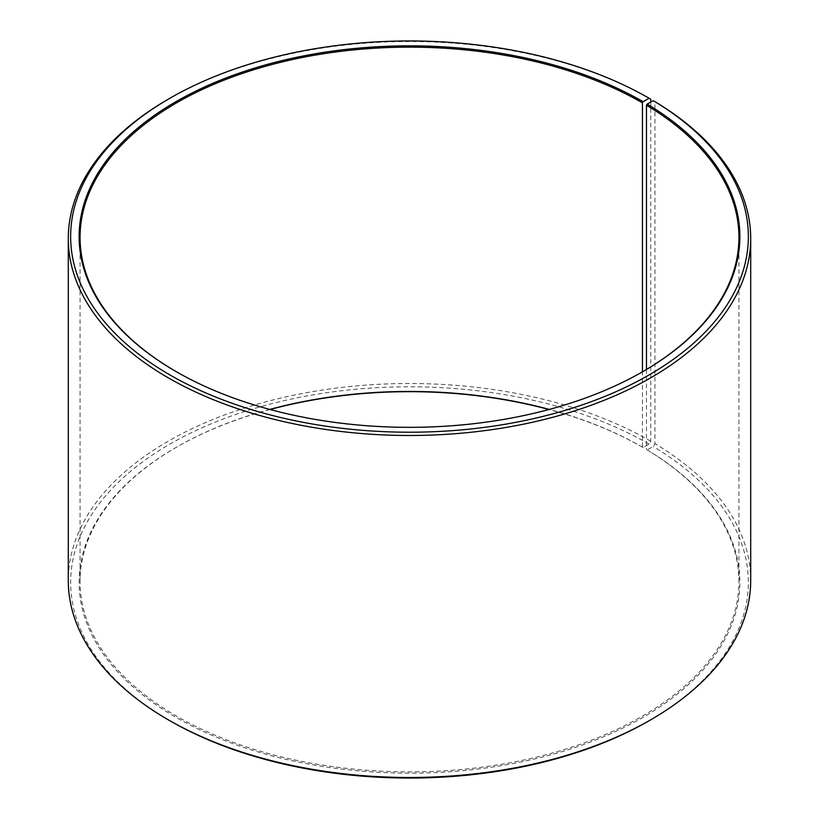 <?xml version="1.0" encoding="UTF-8"?>
<svg xmlns="http://www.w3.org/2000/svg" width="819" height="819" viewBox="0 0 819 819"><rect width="100%" height="100%" fill="white"/><g stroke="black" fill="none" stroke-linecap="round" stroke-linejoin="round"><path stroke-width="0.61" stroke-dasharray="4.09 3.07" d="M269.738 409.418A329.433 190.203 -0 0 0 176.556 447.164A329.433 190.203 -0 0 0 80.067 581.654A329.433 190.203 -0 0 0 176.556 716.144A329.433 190.203 -0 0 0 535.565 757.37A329.433 190.203 -0 0 0 738.933 581.654A329.433 190.203 -0 0 0 646.478 449.529L647.153 449.918L653.245 446.519L654.944 443.652L654.944 101.658M646.478 369.471L646.478 449.529M176.218 371.642A329.433 190.203 -0 0 0 176.556 371.836L175.88 371.457L176.556 371.836A329.433 190.203 -0 0 0 642.444 371.836A329.433 190.203 -0 0 0 642.782 371.642M650.767 99.212A341.206 196.99 -0 0 0 168.233 99.212M643.12 371.457L642.444 371.836L642.444 447.164L643.11 447.543L649.098 444.082L650.767 441.206L650.767 102.068M650.767 441.206A341.206 196.99 -0 0 0 278.931 398.505A341.206 196.99 -0 0 0 68.294 580.497M649.098 444.082A338.851 195.628 -0 0 0 169.902 444.082A338.851 195.628 -0 0 0 169.891 720.751M270.055 409.5A330.374 190.745 -0 0 0 175.88 447.543A330.374 190.745 -0 0 0 175.89 717.29A330.374 190.745 -0 0 0 641.062 718.468A330.374 190.745 -0 0 0 647.153 449.918M642.444 447.164A329.433 190.203 -0 0 0 549.262 409.418M643.11 447.543A330.374 190.745 -0 0 0 548.945 409.5M649.109 720.751A338.851 195.628 -0 0 0 653.245 446.519M750.706 580.497A341.206 196.99 -0 0 0 654.944 443.652M738.933 581.654L738.933 237.346M176.556 447.164L175.88 447.543M80.067 581.654L80.067 237.346"/><path stroke-width="1.23" d="M642.782 371.642A329.433 190.203 -0 0 0 738.933 237.346A329.433 190.203 -0 0 0 646.478 105.231L646.478 369.471M650.767 102.068L650.767 99.212L649.098 98.249L643.11 101.71A330.374 190.745 -0 0 0 175.89 101.71A330.374 190.745 -0 0 0 175.88 371.457A330.374 190.745 -0 0 0 643.12 371.457A330.374 190.745 -0 0 0 647.153 104.085L646.478 105.231M649.098 98.249A338.851 195.628 -0 0 0 169.891 98.249A338.851 195.628 -0 0 0 169.902 374.918A338.851 195.628 -0 0 0 647 376.116A338.851 195.628 -0 0 0 653.245 100.686L647.153 104.085M169.891 98.249L168.233 99.212A341.206 196.99 -0 0 0 68.294 238.503A341.206 196.99 -0 0 0 168.233 377.794A341.206 196.99 -0 0 0 540.069 420.495A341.206 196.99 -0 0 0 750.706 238.503A341.206 196.99 -0 0 0 654.944 101.658L653.245 100.686M68.294 238.503L68.294 580.497A341.206 196.99 -0 0 0 168.233 719.788L169.891 720.751A338.851 195.628 -0 0 0 169.902 720.751A338.851 195.628 -0 0 0 649.109 720.751L650.767 719.788A341.206 196.99 -0 0 0 750.706 580.497L750.706 238.503M549.262 409.418A329.433 190.203 -0 0 0 269.738 409.418M548.945 409.5A330.374 190.745 -0 0 0 270.055 409.5M169.891 720.751L168.233 719.788A341.206 196.99 -0 0 0 650.767 719.788M643.11 101.71L642.444 102.856A329.433 190.203 -0 0 0 283.435 61.63A329.433 190.203 -0 0 0 80.067 237.346A329.433 190.203 -0 0 0 176.218 371.642M642.444 102.856L642.444 371.836"/></g></svg>
